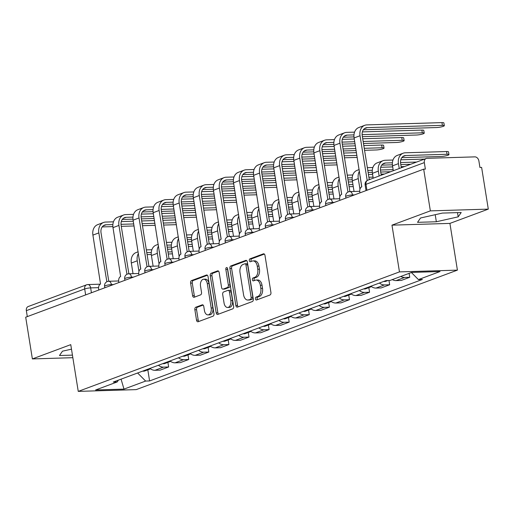 <?xml version="1.0" encoding="UTF-8"?>
<svg xmlns="http://www.w3.org/2000/svg" width="514" height="514" viewBox="0 0 514 514"><rect width="100%" height="100%" fill="white"/><g stroke="black" fill="none" stroke-linecap="round" stroke-linejoin="round"><path stroke-width="0.77" d="M255.445 298.878A1.478 0.912 -91.7 0 0 256.37 300.028A1.478 0.912 -91.7 0 0 256.557 299.99L269.991 294.997A2.114 1.304 -91.7 0 0 270.923 292.466L264.993 255.432A2.114 1.304 -91.7 0 0 263.663 253.794A2.114 1.304 -91.7 0 0 263.399 253.845L249.965 258.844A1.478 0.912 -91.7 0 0 249.316 260.611A1.478 0.912 -91.7 0 0 250.241 261.761A1.478 0.912 -91.7 0 0 250.427 261.722L252.168 261.08A6.753 4.176 -91.7 0 1 253.016 260.913A6.753 4.176 -91.7 0 1 257.27 266.156L257.758 269.246A6.753 4.176 -91.7 0 1 254.771 277.329L253.029 277.978A1.478 0.912 -91.7 0 0 252.38 279.744A1.478 0.912 -91.7 0 0 253.306 280.895A1.478 0.912 -91.7 0 0 253.492 280.856L255.233 280.214A6.753 4.176 -91.7 0 1 256.081 280.04A6.753 4.176 -91.7 0 1 260.335 285.289L260.823 288.38A6.753 4.176 -91.7 0 1 257.835 296.462L256.094 297.111A1.478 0.912 -91.7 0 0 255.445 298.878M256.081 280.04L257.771 279.995A6.753 4.176 -91.7 0 1 262.018 285.238L262.513 288.328A6.753 4.176 -91.7 0 1 259.525 296.411L257.784 297.06A1.478 0.912 -91.7 0 0 257.128 298.827A1.478 0.912 -91.7 0 0 257.469 299.656M264.344 254.077L251.654 258.793A1.478 0.912 -91.7 0 0 251.005 260.566A1.478 0.912 -91.7 0 0 251.34 261.388M253.016 260.913L254.706 260.861A6.753 4.176 -91.7 0 1 258.953 266.104L259.448 269.195A6.753 4.176 -91.7 0 1 256.46 277.277L254.719 277.926A1.478 0.912 -91.7 0 0 254.064 279.693A1.478 0.912 -91.7 0 0 254.404 280.522M195.795 307.224A2.114 1.304 -91.7 0 0 194.864 309.756L196.528 320.145A2.114 1.304 -91.7 0 0 197.858 321.783A2.114 1.304 -91.7 0 0 198.121 321.732L213.04 316.181A2.114 1.304 -91.7 0 0 213.972 313.656L208.041 276.622A2.114 1.304 -91.7 0 0 206.712 274.984A2.114 1.304 -91.7 0 0 206.448 275.035L191.529 280.58A2.114 1.304 -91.7 0 0 190.598 283.111L192.602 295.659A2.114 1.304 -91.7 0 0 193.932 297.298A2.114 1.304 -91.7 0 0 194.196 297.246L200.582 294.875A2.114 1.304 -91.7 0 0 201.52 292.344L200.518 286.125A5.648 3.495 -91.7 0 1 203.73 279.218A5.648 3.495 -91.7 0 1 207.283 283.606L211.19 307.982A5.648 3.495 -91.7 0 1 207.977 314.889A5.648 3.495 -91.7 0 1 204.424 310.501L203.775 306.44A2.114 1.304 -91.7 0 0 202.445 304.796A2.114 1.304 -91.7 0 0 202.182 304.853L195.795 307.224L197.485 307.173A2.114 1.304 -91.7 0 0 196.554 309.704L198.218 320.093A2.114 1.304 -91.7 0 0 198.867 321.456M391.976 225.151L449.917 223.397L488.3 209.121L430.353 210.875L391.976 225.151L399.462 271.893L78.25 391.385L70.759 344.643L32.382 358.92L25.7 317.209L423.677 169.164L425.367 169.112L424.326 162.617L365.981 184.32A4.298 0.694 170.9 0 0 365.113 184.899L366.026 190.61M430.353 210.875L423.677 169.164M235.842 305.515A2.114 1.304 -91.7 0 0 237.172 307.16A2.114 1.304 -91.7 0 0 237.436 307.102L252.355 301.557A2.114 1.304 -91.7 0 0 253.286 299.026L247.356 261.992A2.114 1.304 -91.7 0 0 246.026 260.354A2.114 1.304 -91.7 0 0 245.763 260.405L230.844 265.956A2.114 1.304 -91.7 0 0 229.912 268.488L235.842 305.515L237.532 305.464A2.114 1.304 -91.7 0 0 238.181 306.826M232.694 308.869L217.775 314.42A2.114 1.304 -91.7 0 1 217.512 314.472A2.114 1.304 -91.7 0 1 216.182 312.833L210.252 275.8A2.114 1.304 -91.7 0 1 211.19 273.268L217.57 270.897A2.114 1.304 -91.7 0 1 217.84 270.839A2.114 1.304 -91.7 0 1 219.163 272.484L221.573 287.499A2.114 1.304 -91.7 0 0 222.903 289.138A2.114 1.304 -91.7 0 0 223.166 289.086L227.4 287.512A2.114 1.304 -91.7 0 0 228.332 284.987L225.832 269.349A1.478 0.912 -91.7 0 1 226.668 267.543A1.478 0.912 -91.7 0 1 227.599 268.693L233.632 306.338A2.114 1.304 -91.7 0 1 232.694 308.869M488.3 209.121L481.618 167.41L479.928 167.461L478.887 160.959A4.298 3.309 69.6 0 0 474.84 156.873L427.031 158.325A4.298 3.309 69.6 0 0 426.202 158.485A4.298 3.309 69.6 0 0 424.326 162.617M449.917 223.397L457.409 270.133L136.191 389.625L78.25 391.385M32.382 358.92L72.853 357.693M27.3 316.611L26.349 310.662A4.298 3.309 -110.4 0 1 28.225 306.524L86.57 284.82A4.298 3.309 69.6 0 0 84.694 288.958L26.349 310.662M392.304 279.61A9.894 7.607 69.6 0 0 396.095 280.605L404.595 277.444A9.894 7.607 -110.4 0 1 400.804 276.442M404.595 277.444L409.748 277.284L409.118 273.352M396.095 280.605L401.248 280.445L409.748 277.284M388.969 280.483L389.657 284.762L384.504 284.917A9.894 7.607 -110.4 0 1 379.422 283.041M370.922 286.202A9.894 7.607 69.6 0 0 376.004 288.078L381.157 287.924L389.657 284.762M368.827 287.634L369.566 292.235L364.413 292.389A9.894 7.607 -110.4 0 1 359.331 290.519M350.831 293.68A9.894 7.607 69.6 0 0 355.913 295.55L361.066 295.396L369.566 292.235M348.736 295.113L349.475 299.707L344.322 299.861A9.894 7.607 -110.4 0 1 339.24 297.991M330.74 301.153A9.894 7.607 69.6 0 0 335.822 303.029L340.975 302.868L349.475 299.707M328.645 302.585L329.384 307.179L324.231 307.34A9.894 7.607 -110.4 0 1 319.149 305.464M310.649 308.625A9.894 7.607 69.6 0 0 315.731 310.501L320.877 310.34L329.384 307.179M308.554 310.058L309.287 314.658L304.134 314.812A9.894 7.607 -110.4 0 1 299.058 312.936M290.558 316.097A9.894 7.607 69.6 0 0 295.634 317.973L300.786 317.819L309.287 314.658M288.463 317.536L289.196 322.13L284.043 322.284A9.894 7.607 -110.4 0 1 278.967 320.415M270.46 323.576A9.894 7.607 69.6 0 0 275.543 325.446L280.695 325.291L289.196 322.13M268.366 325.009L269.105 329.602L263.952 329.757A9.894 7.607 -110.4 0 1 258.87 327.887M250.369 331.048A9.894 7.607 69.6 0 0 255.452 332.924L260.604 332.764L269.105 329.602M248.275 332.481L249.014 337.075L243.861 337.235A9.894 7.607 -110.4 0 1 238.779 335.359M230.278 338.52A9.894 7.607 69.6 0 0 235.361 340.396L240.513 340.242L249.014 337.075M228.184 339.953L228.923 344.553L223.77 344.708A9.894 7.607 -110.4 0 1 218.688 342.832M210.187 345.999A9.894 7.607 69.6 0 0 215.27 347.869L220.422 347.715L228.923 344.553M208.093 347.432L208.832 352.026L203.679 352.18A9.894 7.607 -110.4 0 1 198.597 350.31M190.096 353.471A9.894 7.607 69.6 0 0 195.179 355.341L200.332 355.187L208.832 352.026M188.002 354.904L188.734 359.498L183.588 359.652A9.894 7.607 -110.4 0 1 178.506 357.783M170.006 360.944A9.894 7.607 69.6 0 0 175.088 362.82L180.234 362.659L188.734 359.498M167.911 362.376L168.643 366.97L163.491 367.131A9.894 7.607 -110.4 0 1 158.415 365.255M149.915 368.416A9.894 7.607 69.6 0 0 154.99 370.292L160.143 370.138L168.643 366.97M137.623 372.991L145.623 381.067L123.99 389.111L95.604 389.978L117.243 381.928L113.273 382.05L386.059 280.573L390.03 280.451L411.669 272.407L440.048 271.54L418.409 279.59L411.393 272.504M145.623 381.067L149.593 380.945L422.379 279.468L418.409 279.59M399.462 271.893L457.409 270.133M436.347 221.759L458.186 216.85L461.206 212.513L442.381 213.085L420.542 217.994L417.522 222.331L436.347 221.759L435.217 214.698M71.485 349.16L62.49 351.184L59.476 355.521L72.442 355.129M147.82 369.849L149.593 380.945M117.243 381.928L118.361 380.154M121.073 379.146L123.99 389.111M457.511 212.629L458.186 216.85M246.707 260.637L232.534 265.905A2.114 1.304 -91.7 0 0 231.602 268.436L237.532 305.464M250.504 299.193A1.478 0.912 -91.7 0 0 251.16 297.426L245.949 264.916A1.478 0.912 -91.7 0 0 245.017 263.772A1.478 0.912 -91.7 0 0 244.837 263.804L243 264.485A6.753 4.176 -91.7 0 0 240.012 272.574L243.572 294.798A6.753 4.176 -91.7 0 0 247.819 300.041A6.753 4.176 -91.7 0 0 248.667 299.874L252.194 299.142A1.478 0.912 -91.7 0 0 252.843 297.375L251.16 297.426M246.521 263.753A1.478 0.912 -91.7 0 1 246.707 263.721A1.478 0.912 -91.7 0 1 247.639 264.864L252.843 297.375M247.819 300.041L249.508 299.99A6.753 4.176 -91.7 0 0 250.357 299.823L248.667 299.874M252.194 299.142L250.357 299.823M218.514 271.122L212.88 273.217A2.114 1.304 -91.7 0 0 211.941 275.748L217.872 312.782A2.114 1.304 -91.7 0 0 218.521 314.138M224.322 289.054A2.114 1.304 -91.7 0 0 224.586 289.086A2.114 1.304 -91.7 0 0 224.856 289.035L229.09 287.461A2.114 1.304 -91.7 0 0 230.021 284.936L227.522 269.297L225.832 269.349M227.541 268.43A1.478 0.912 -91.7 0 0 227.522 269.297M224.065 303.087A5.648 3.495 -91.7 0 0 227.618 307.475A5.648 3.495 -91.7 0 0 230.831 300.568L229.456 291.978A2.114 1.304 -91.7 0 0 228.126 290.339A2.114 1.304 -91.7 0 0 227.863 290.391L223.629 291.971A2.114 1.304 -91.7 0 0 222.691 294.496L224.065 303.087M227.618 307.475L229.308 307.423A5.648 3.495 -91.7 0 0 232.521 300.517L230.831 300.568M228.126 290.339L229.816 290.288A2.114 1.304 -91.7 0 1 231.146 291.926L232.521 300.517M203.126 305.078L197.485 307.173M207.977 314.889L209.667 314.838A5.648 3.495 -91.7 0 0 212.88 307.931L211.19 307.982M203.73 279.218L205.42 279.166A5.648 3.495 -91.7 0 1 208.973 283.555L212.88 307.931M207.393 275.26L193.219 280.528A2.114 1.304 -91.7 0 0 192.281 283.06L194.292 295.608A2.114 1.304 -91.7 0 0 194.941 296.97M399.23 168.515L398.446 163.638A10.858 8.352 -110.4 0 1 403.194 153.204A10.858 8.352 -110.4 0 1 405.283 152.799L446.589 151.54A4.947 0.797 -9.1 0 1 448.51 151.861L448.947 154.585A4.947 0.797 170.9 0 0 447.026 154.264L405.719 155.524A8.063 6.207 69.6 0 0 404.171 155.819A8.063 6.207 69.6 0 0 400.644 163.574L401.312 167.744M401.807 157.663L441.102 156.468A4.947 0.797 170.9 0 0 446.287 155.742A4.947 0.797 170.9 0 0 448.947 154.585M393.306 170.719L392.523 165.842A10.858 8.352 -110.4 0 1 397.271 155.408L403.194 153.204M367.195 180.498L360.031 135.741A10.858 8.352 -110.4 0 1 364.773 125.3A10.858 8.352 -110.4 0 1 366.867 124.896L441.956 122.615A4.947 0.797 -9.1 0 1 443.878 122.936L444.314 125.66A4.947 0.797 170.9 0 0 442.393 125.345L367.298 127.62A8.063 6.207 69.6 0 0 365.75 127.922A8.063 6.207 69.6 0 0 362.222 135.677L369.27 179.662M363.392 129.766L436.47 127.549A4.947 0.797 170.9 0 0 441.654 126.817A4.947 0.797 170.9 0 0 444.314 125.66M359.967 192.866L359.832 192.005A4.298 2.66 -91.7 0 1 361.734 186.852L354.107 137.945A10.858 8.352 -110.4 0 1 358.849 127.504L364.773 125.3M383.817 281.409A5.378 4.138 69.6 0 0 385.828 281.312L387.974 280.515M379.139 175.994L378.355 171.117A10.858 8.352 -110.4 0 1 383.103 160.676A10.858 8.352 -110.4 0 1 385.192 160.272L392.979 160.034M373.215 178.197L372.432 173.321A10.858 8.352 -110.4 0 1 377.18 162.88L383.103 160.676M392.394 162.79L385.629 162.996A8.063 6.207 69.6 0 0 384.074 163.298A8.063 6.207 69.6 0 0 380.553 171.046L381.221 175.216M410.68 164.262L400.804 164.557M392.4 164.814L381.716 165.135M416.603 162.058L400.534 162.54M400.811 159.796L424.615 159.077M368.358 287.159A5.378 4.138 69.6 0 0 370.369 287.063A5.378 4.138 69.6 0 0 371.32 286.51M363.726 288.881A5.378 4.138 69.6 0 0 365.737 288.791L370.369 287.063M359.967 189.203L358.264 178.589A10.858 8.352 -110.4 0 1 359.44 171.239M354.05 191.459L352.341 180.793A10.858 8.352 -110.4 0 1 357.082 170.352L359.17 169.575M370.549 286.343A5.378 4.138 69.6 0 0 371.236 286.446M360.34 176.861A8.063 6.207 69.6 0 0 360.462 178.519L361.792 186.833M390.582 171.734L380.713 172.029M372.309 172.286L368.108 172.415M393.133 169.633L380.444 170.018M372.303 170.262L367.786 170.404M367.349 167.673L372.888 167.506M380.72 167.268L392.696 166.909M401.138 166.652L404.524 166.549M362.396 131.899L421.865 130.093A4.947 0.797 -9.1 0 1 423.787 130.408L424.223 133.139A4.947 0.797 170.9 0 0 422.302 132.818L362.113 134.642M362.383 136.66L416.379 135.021A4.947 0.797 170.9 0 0 421.564 134.289A4.947 0.797 170.9 0 0 424.223 133.139M348.363 191.883A4.298 2.66 -91.7 0 0 347.952 191.979L339.934 143.213A10.858 8.352 -110.4 0 1 344.682 132.779A10.858 8.352 -110.4 0 1 346.77 132.368L354.557 132.137M353.979 134.893L347.207 135.098A8.063 6.207 69.6 0 0 345.659 135.394A8.063 6.207 69.6 0 0 342.131 143.149L349.893 191.581M339.876 200.338L339.735 199.477A4.298 2.66 -91.7 0 1 341.643 194.324L334.01 145.417A10.858 8.352 -110.4 0 1 338.758 134.983L344.682 132.779M353.979 136.917L343.294 137.238M362.717 138.754L401.775 137.566A4.947 0.797 -9.1 0 1 403.696 137.887L404.132 140.611A4.947 0.797 170.9 0 0 402.211 140.29L363.154 141.478M363.475 143.49L396.281 142.494A4.947 0.797 170.9 0 0 401.473 141.761A4.947 0.797 170.9 0 0 404.132 140.611M328.273 199.355A4.298 2.66 -91.7 0 0 327.861 199.451L319.843 150.692A10.858 8.352 -110.4 0 1 324.591 140.251A10.858 8.352 -110.4 0 1 326.679 139.847L334.466 139.609M333.888 142.365L327.116 142.571A8.063 6.207 69.6 0 0 325.568 142.873A8.063 6.207 69.6 0 0 322.04 150.621L329.802 199.053M319.785 207.81L319.644 206.949A4.298 2.66 -91.7 0 1 321.552 201.803L313.919 152.896A10.858 8.352 -110.4 0 1 318.667 142.455L324.591 140.251M342.298 139.371L354.274 139.005M355.033 143.747L342.292 144.132M333.888 144.389L323.203 144.71M354.711 141.729L342.022 142.115M348.267 294.631A5.378 4.138 69.6 0 0 350.278 294.535A5.378 4.138 69.6 0 0 351.229 293.982M343.635 296.36A5.378 4.138 69.6 0 0 345.646 296.263L350.278 294.535M339.876 196.682L338.173 186.062A10.858 8.352 -110.4 0 1 339.343 178.711M333.959 198.931L332.25 188.265A10.858 8.352 -110.4 0 1 336.991 177.825L339.079 177.054M350.458 293.815A5.378 4.138 69.6 0 0 351.146 293.918M340.249 184.333A8.063 6.207 69.6 0 0 340.371 185.997L341.701 194.305M370.491 179.206L369.206 179.245M352.219 179.759L348.017 179.887M373.042 177.105L368.879 177.234M352.212 177.735L347.695 177.876M347.258 175.152L352.797 174.985M368.448 174.509L372.605 174.381M381.047 174.124L384.433 174.021M328.176 302.103A5.378 4.138 69.6 0 0 330.187 302.014A5.378 4.138 69.6 0 0 331.138 301.455M323.537 303.832A5.378 4.138 69.6 0 0 325.548 303.735L330.187 302.014M319.779 204.154L318.082 193.534A10.858 8.352 -110.4 0 1 319.252 186.184M313.868 206.403L312.159 195.738A10.858 8.352 -110.4 0 1 316.9 185.303L318.988 184.526M330.367 301.294A5.378 4.138 69.6 0 0 331.055 301.397M320.151 191.812A8.063 6.207 69.6 0 0 320.28 193.47L321.61 201.777M353.272 186.595L349.115 186.717M332.121 187.237L327.926 187.366M352.945 184.577L348.788 184.706M332.121 185.213L327.604 185.348M327.167 182.624L332.706 182.457M348.351 181.982L352.508 181.853M308.085 309.582A5.378 4.138 69.6 0 0 310.096 309.486A5.378 4.138 69.6 0 0 311.047 308.933M303.446 311.304A5.378 4.138 69.6 0 0 305.457 311.208L310.096 309.486M299.688 211.627L297.991 201.013A10.858 8.352 -110.4 0 1 299.161 193.656M293.77 213.875L292.068 203.216A10.858 8.352 -110.4 0 1 296.809 192.776L298.897 191.998M310.276 308.766A5.378 4.138 69.6 0 0 310.957 308.869M300.06 199.284A8.063 6.207 69.6 0 0 300.182 200.942L301.519 209.256M333.175 194.067L329.018 194.196M312.03 194.71L307.835 194.838M332.854 192.056L328.697 192.178M312.03 192.686L307.513 192.821M307.076 190.096L312.608 189.929M328.26 189.454L332.417 189.325M363.809 145.584L381.677 145.038A4.947 0.797 -9.1 0 1 383.605 145.359L384.042 148.083A4.947 0.797 170.9 0 0 382.114 147.762L364.246 148.308M364.574 150.319L376.19 149.966A4.947 0.797 170.9 0 0 381.375 149.233A4.947 0.797 170.9 0 0 384.042 148.083M308.175 206.827A4.298 2.66 -91.7 0 0 307.77 206.93L299.752 158.164A10.858 8.352 -110.4 0 1 304.5 147.724A10.858 8.352 -110.4 0 1 306.588 147.319L314.375 147.081M313.791 149.837L307.025 150.043A8.063 6.207 69.6 0 0 305.47 150.345A8.063 6.207 69.6 0 0 301.949 158.094L309.704 206.532M299.694 215.289L299.553 214.428A4.298 2.66 -91.7 0 1 301.461 209.275L293.828 160.368A10.858 8.352 -110.4 0 1 298.576 149.927L304.5 147.724M322.207 146.843L334.184 146.484M342.626 146.227L355.367 145.841M356.125 150.576L343.384 150.962M334.942 151.219L322.201 151.604M313.797 151.861L303.112 152.189M355.804 148.565L343.063 148.951M334.62 149.208L321.931 149.593M344.476 157.798L356.099 157.445A4.947 0.797 170.9 0 0 357.217 157.374M288.084 214.306A4.298 2.66 -91.7 0 0 287.679 214.402L279.661 165.636A10.858 8.352 -110.4 0 1 284.403 155.196A10.858 8.352 -110.4 0 1 286.497 154.791L294.284 154.553M293.7 157.31L286.934 157.515A8.063 6.207 69.6 0 0 285.379 157.817A8.063 6.207 69.6 0 0 281.858 165.572L289.613 214.004M279.597 222.761L279.462 221.9A4.298 2.66 -91.7 0 1 281.364 216.747L273.737 167.84A10.858 8.352 -110.4 0 1 278.479 157.4L284.403 155.196M302.116 154.316L314.093 153.956M322.535 153.699L335.276 153.313M343.718 153.056L356.465 152.671M336.034 158.049L323.293 158.44M314.851 158.697L302.11 159.083M293.706 159.334L283.021 159.661M356.902 155.395L344.155 155.781M335.713 156.038L322.972 156.423M314.529 156.68L301.84 157.066M324.385 165.27L336.008 164.917A4.947 0.797 170.9 0 0 337.126 164.846M267.993 221.778A4.298 2.66 -91.7 0 0 267.582 221.875L259.57 173.109A10.858 8.352 -110.4 0 1 264.312 162.675A10.858 8.352 -110.4 0 1 266.406 162.27L274.193 162.032M273.609 164.788L266.843 164.994A8.063 6.207 69.6 0 0 265.288 165.29A8.063 6.207 69.6 0 0 261.767 173.045L269.522 221.476M259.506 230.233L259.371 229.372A4.298 2.66 -91.7 0 1 261.273 224.226L253.646 175.313A10.858 8.352 -110.4 0 1 258.388 164.878L264.312 162.675M282.025 161.794L294.002 161.428M302.444 161.171L315.185 160.786M323.627 160.529L336.368 160.143M315.943 165.527L303.202 165.913M294.76 166.17L282.013 166.555M273.615 166.812L262.93 167.134M336.805 162.867L324.064 163.253M315.622 163.51L302.881 163.895M294.438 164.152L281.749 164.538M287.994 317.054A5.378 4.138 69.6 0 0 290.005 316.958A5.378 4.138 69.6 0 0 290.956 316.406M283.355 318.776A5.378 4.138 69.6 0 0 285.366 318.686L290.005 316.958M279.597 219.099L277.894 208.485A10.858 8.352 -110.4 0 1 279.07 201.135M273.679 221.354L271.97 210.689A10.858 8.352 -110.4 0 1 276.718 200.248L278.806 199.471M290.179 316.238A5.378 4.138 69.6 0 0 290.866 316.341M279.969 206.756A8.063 6.207 69.6 0 0 280.091 208.414L281.421 216.728M313.084 201.539L308.927 201.668M291.939 202.182L287.744 202.31M312.763 199.528L308.606 199.65M291.939 200.158L287.422 200.299M286.985 197.569L292.517 197.402M308.169 196.926L312.326 196.804M304.294 172.743L315.917 172.389A4.947 0.797 170.9 0 0 317.035 172.318M247.902 229.25A4.298 2.66 -91.7 0 0 247.491 229.347L239.479 180.587A10.858 8.352 -110.4 0 1 244.221 170.147A10.858 8.352 -110.4 0 1 246.315 169.742L254.096 169.504M253.518 172.261L246.752 172.466A8.063 6.207 69.6 0 0 245.197 172.768A8.063 6.207 69.6 0 0 241.676 180.517L249.431 228.955M239.415 237.706L239.28 236.845A4.298 2.66 -91.7 0 1 241.182 231.698L233.555 182.791A10.858 8.352 -110.4 0 1 238.297 172.351L244.221 170.147M261.934 169.267L273.904 168.9M282.353 168.65L295.094 168.258M303.536 168.001L316.277 167.615M295.852 173L283.111 173.385M274.669 173.642L261.922 174.028M253.518 174.285L242.839 174.606M316.714 170.34L303.973 170.732M295.531 170.982L282.784 171.374M274.341 171.631L261.658 172.01M267.903 324.527A5.378 4.138 69.6 0 0 269.914 324.43A5.378 4.138 69.6 0 0 270.865 323.878M263.264 326.255A5.378 4.138 69.6 0 0 265.275 326.159L269.914 324.43M259.506 226.578L257.803 215.957A10.858 8.352 -110.4 0 1 258.979 208.607M253.588 228.826L251.879 218.161A10.858 8.352 -110.4 0 1 256.627 207.72L258.709 206.949M270.088 323.711A5.378 4.138 69.6 0 0 270.775 323.814M259.878 214.235A8.063 6.207 69.6 0 0 260 215.893L261.33 224.2M292.993 209.018L288.836 209.14M271.848 209.654L267.653 209.783M292.672 207.001L288.515 207.129M271.848 207.63L267.325 207.772M266.894 205.047L272.426 204.88M288.078 204.405L292.235 204.276M284.203 180.215L295.826 179.861A4.947 0.797 170.9 0 0 296.938 179.797M227.811 236.723A4.298 2.66 -91.7 0 0 227.4 236.826L219.388 188.06A10.858 8.352 -110.4 0 1 224.13 177.619A10.858 8.352 -110.4 0 1 226.224 177.214L234.005 176.977M233.427 179.733L226.655 179.939A8.063 6.207 69.6 0 0 225.106 180.241A8.063 6.207 69.6 0 0 221.579 187.989L229.34 236.427M219.324 245.184L219.189 244.323A4.298 2.66 -91.7 0 1 221.091 239.171L213.458 190.264A10.858 8.352 -110.4 0 1 218.206 179.823L224.13 177.619M241.843 176.739L253.813 176.379M262.256 176.122L275.003 175.737M283.445 175.48L296.186 175.094M275.761 180.472L263.02 180.857M254.571 181.114L241.831 181.506M233.427 181.757L222.748 182.084M296.623 177.818L283.882 178.204M275.44 178.461L262.693 178.846M254.25 179.103L241.561 179.489M247.806 331.999A5.378 4.138 69.6 0 0 249.817 331.909A5.378 4.138 69.6 0 0 250.768 331.35M243.173 333.727A5.378 4.138 69.6 0 0 245.184 333.631L249.817 331.909M239.415 234.05L237.712 223.429A10.858 8.352 -110.4 0 1 238.888 216.079M233.497 236.299L231.788 225.633A10.858 8.352 -110.4 0 1 236.536 215.199L238.618 214.422M249.997 331.189A5.378 4.138 69.6 0 0 250.684 331.292M239.787 221.707A8.063 6.207 69.6 0 0 239.909 223.365L241.239 231.673M272.902 216.49L268.745 216.619M251.757 217.133L247.562 217.261M272.581 214.473L268.424 214.601M251.751 215.109L247.234 215.244M246.797 212.52L252.335 212.353M267.987 211.877L272.144 211.749M264.112 187.694L275.735 187.34A4.947 0.797 170.9 0 0 276.847 187.269M207.72 244.201A4.298 2.66 -91.7 0 0 207.309 244.298L199.291 195.532A10.858 8.352 -110.4 0 1 204.039 185.091A10.858 8.352 -110.4 0 1 206.127 184.687L213.914 184.455M213.336 187.205L206.564 187.411A8.063 6.207 69.6 0 0 205.015 187.713A8.063 6.207 69.6 0 0 201.488 195.468L209.249 243.899M199.233 252.657L199.091 251.796A4.298 2.66 -91.7 0 1 201 246.643L193.367 197.736A10.858 8.352 -110.4 0 1 198.115 187.295L204.039 185.091M221.752 184.218L233.722 183.851M242.165 183.594L254.912 183.209M263.354 182.952L276.095 182.566M255.67 187.944L242.923 188.336M234.48 188.593L221.74 188.979M213.336 189.229L202.651 189.557M276.532 185.291L263.791 185.676M255.349 185.933L242.602 186.319M234.159 186.576L221.47 186.961M227.715 339.478A5.378 4.138 69.6 0 0 229.726 339.381A5.378 4.138 69.6 0 0 230.677 338.829M223.082 341.2A5.378 4.138 69.6 0 0 225.093 341.103L229.726 339.381M219.324 241.522L217.621 230.908A10.858 8.352 -110.4 0 1 218.791 223.558M213.406 243.771L211.697 233.112A10.858 8.352 -110.4 0 1 216.439 222.671L218.527 221.894M229.906 338.662A5.378 4.138 69.6 0 0 230.593 338.765M219.696 229.18A8.063 6.207 69.6 0 0 219.819 230.837L221.148 239.151M252.811 223.963L248.654 224.091M231.666 224.605L227.464 224.734M252.49 221.952L248.333 222.074M231.66 222.581L227.143 222.716M226.706 219.992L232.244 219.825M247.896 219.349L252.053 219.227M244.022 195.166L255.638 194.812A4.947 0.797 170.9 0 0 256.756 194.742M187.629 251.674A4.298 2.66 -91.7 0 0 187.218 251.77L179.2 203.004A10.858 8.352 -110.4 0 1 183.948 192.57A10.858 8.352 -110.4 0 1 186.036 192.165L193.823 191.928M193.245 194.684L186.473 194.89A8.063 6.207 69.6 0 0 184.918 195.191A8.063 6.207 69.6 0 0 181.397 202.94L189.158 251.372M179.142 260.129L179.001 259.268A4.298 2.66 -91.7 0 1 180.909 254.122L173.276 205.208A10.858 8.352 -110.4 0 1 178.024 194.774L183.948 192.57M201.655 191.69L213.631 191.324M222.074 191.067L234.814 190.681M243.263 190.424L256.004 190.039M235.579 195.423L222.832 195.808M214.389 196.065L201.649 196.451M193.245 196.708L182.56 197.029M256.441 192.763L243.694 193.148M235.251 193.405L222.511 193.791M214.068 194.048L201.379 194.433M207.624 346.95A5.378 4.138 69.6 0 0 209.635 346.854A5.378 4.138 69.6 0 0 210.586 346.301M202.985 348.672A5.378 4.138 69.6 0 0 205.002 348.582L209.635 346.854M199.233 248.994L197.53 238.38A10.858 8.352 -110.4 0 1 198.7 231.03M193.315 251.25L191.606 240.584A10.858 8.352 -110.4 0 1 196.348 230.143L198.436 229.366M209.815 346.134A5.378 4.138 69.6 0 0 210.502 346.237M199.605 236.652A8.063 6.207 69.6 0 0 199.728 238.316L201.058 246.624M232.72 231.435L228.563 231.563M211.575 232.077L207.373 232.206M232.399 229.424L228.235 229.552M211.569 230.054L207.052 230.195M206.615 227.471L212.153 227.297M227.805 226.822L231.962 226.7M223.931 202.638L235.547 202.285A4.947 0.797 170.9 0 0 236.665 202.214M167.532 259.146A4.298 2.66 -91.7 0 0 167.127 259.242L159.109 210.483A10.858 8.352 -110.4 0 1 163.857 200.042A10.858 8.352 -110.4 0 1 165.945 199.638L173.732 199.4M173.147 202.156L166.382 202.362A8.063 6.207 69.6 0 0 164.827 202.664A8.063 6.207 69.6 0 0 161.306 210.412L169.061 258.85M159.051 267.601L158.91 266.74A4.298 2.66 -91.7 0 1 160.811 261.594L153.185 212.687A10.858 8.352 -110.4 0 1 157.933 202.246L163.857 200.042M181.564 199.162L193.54 198.796M201.983 198.545L214.723 198.153M223.166 197.903L235.913 197.511M215.482 202.895L202.741 203.281M194.298 203.538L181.558 203.923M173.154 204.18L162.469 204.501M236.35 200.235L223.603 200.627M215.16 200.878L202.42 201.27M193.977 201.527L181.288 201.912M187.533 354.422A5.378 4.138 69.6 0 0 189.544 354.332A5.378 4.138 69.6 0 0 190.495 353.773M182.894 356.151A5.378 4.138 69.6 0 0 184.905 356.054L189.544 354.332M179.135 256.473L177.439 245.853A10.858 8.352 -110.4 0 1 178.609 238.502M173.218 258.722L171.515 248.056A10.858 8.352 -110.4 0 1 176.257 237.622L178.345 236.845M189.724 353.606A5.378 4.138 69.6 0 0 190.411 353.709M179.508 244.131A8.063 6.207 69.6 0 0 179.637 245.788L180.967 254.096M212.629 238.914L208.472 239.036M191.478 239.556L187.282 239.678M212.301 236.896L208.144 237.025M191.478 237.532L186.961 237.667M186.524 234.943L192.056 234.776M207.707 234.3L211.864 234.172M203.833 210.11L215.456 209.757A4.947 0.797 170.9 0 0 216.574 209.693M147.441 266.618A4.298 2.66 -91.7 0 0 147.036 266.721L139.018 217.955A10.858 8.352 -110.4 0 1 143.759 207.515A10.858 8.352 -110.4 0 1 145.854 207.11L153.641 206.872M153.056 209.628L146.291 209.834A8.063 6.207 69.6 0 0 144.736 210.136A8.063 6.207 69.6 0 0 141.215 217.885L148.97 266.323M138.953 275.08L138.819 274.219A4.298 2.66 -91.7 0 1 140.72 269.066L133.094 220.159A10.858 8.352 -110.4 0 1 137.836 209.718L143.759 207.515M161.473 206.634L173.449 206.275M181.892 206.018L194.633 205.632M203.075 205.375L215.822 204.99M195.391 210.367L182.65 210.753M174.207 211.01L161.467 211.402M153.063 211.652L142.378 211.98M216.259 207.714L203.512 208.099M195.069 208.356L182.329 208.742M173.886 208.999L161.197 209.384M167.442 361.895A5.378 4.138 69.6 0 0 169.453 361.805A5.378 4.138 69.6 0 0 170.404 361.252M162.803 363.623A5.378 4.138 69.6 0 0 164.814 363.526L169.453 361.805M159.044 263.945L157.348 253.325A10.858 8.352 -110.4 0 1 158.518 245.975M153.127 266.194L151.418 255.529A10.858 8.352 -110.4 0 1 156.166 245.094L158.254 244.317M169.633 361.085A5.378 4.138 69.6 0 0 170.314 361.188M159.417 251.603A8.063 6.207 69.6 0 0 159.539 253.261L160.876 261.568M192.532 246.386L188.375 246.514M171.387 247.028L167.191 247.157M192.21 244.368L188.053 244.497M171.387 245.005L166.87 245.139M166.433 242.415L171.965 242.248M187.616 241.773L191.773 241.644M183.742 217.589L195.365 217.236A4.947 0.797 170.9 0 0 196.483 217.165M127.35 274.097A4.298 2.66 -91.7 0 0 126.939 274.193L118.927 225.428A10.858 8.352 -110.4 0 1 123.668 214.987A10.858 8.352 -110.4 0 1 125.763 214.582L133.55 214.351M132.965 217.107L126.2 217.306A8.063 6.207 69.6 0 0 124.645 217.608A8.063 6.207 69.6 0 0 121.124 225.363L128.879 273.795M118.862 282.552L118.728 281.691A4.298 2.66 -91.7 0 1 120.629 276.538L113.003 227.631A10.858 8.352 -110.4 0 1 117.745 217.191L123.668 214.987M141.382 214.113L153.358 213.747M161.801 213.49L174.542 213.104M182.984 212.847L195.725 212.462M175.3 217.846L162.559 218.232M154.116 218.489L141.369 218.874M132.972 219.131L122.287 219.452M196.162 215.186L183.421 215.572M174.978 215.829L162.238 216.214M153.789 216.471L141.106 216.857M147.351 369.373A5.378 4.138 69.6 0 0 149.362 369.277A5.378 4.138 69.6 0 0 150.313 368.724M142.712 371.095A5.378 4.138 69.6 0 0 144.723 370.999L149.362 369.277M138.953 271.418L137.251 260.804A10.858 8.352 -110.4 0 1 138.427 253.453M133.036 273.666L131.327 263.007A10.858 8.352 -110.4 0 1 136.075 252.567L138.163 251.789M149.535 368.557A5.378 4.138 69.6 0 0 150.223 368.66M139.326 259.075A8.063 6.207 69.6 0 0 139.448 260.733L140.778 269.047M172.441 253.858L168.284 253.987M151.296 254.501L147.1 254.629M172.119 251.847L167.962 251.969M151.296 252.477L146.779 252.612M146.342 249.888L151.874 249.72M167.525 249.245L171.682 249.123M163.651 225.061L175.274 224.708A4.947 0.797 170.9 0 0 176.392 224.637M107.259 281.569A4.298 2.66 -91.7 0 0 106.848 281.666L98.836 232.9A10.858 8.352 -110.4 0 1 103.577 222.466A10.858 8.352 -110.4 0 1 105.672 222.061L113.453 221.823M112.874 224.579L106.109 224.785A8.063 6.207 69.6 0 0 104.554 225.087A8.063 6.207 69.6 0 0 101.033 232.836L108.788 281.267M98.772 290.024L98.637 289.164A4.298 2.66 -91.7 0 1 100.538 284.017L92.912 235.104A10.858 8.352 -110.4 0 1 97.654 224.669L103.577 222.466M121.291 221.585L133.261 221.219M141.71 220.962L154.451 220.577M162.893 220.32L175.634 219.934M155.209 225.318L142.468 225.704M134.025 225.961L121.278 226.346M112.874 226.603L102.196 226.925M176.071 222.658L163.33 223.044M154.887 223.301L142.14 223.686M133.698 223.943L121.015 224.329M98.559 287.654L90.644 287.898A4.298 0.694 170.9 0 0 84.694 288.958L85.645 294.907M91.428 292.762L90.644 287.898A4.298 2.66 88.3 0 0 87.939 284.557A4.298 4.298 0 0 0 86.57 284.82A4.298 3.309 69.6 0 1 87.399 284.66A4.298 2.66 88.3 0 1 87.939 284.557L100.198 284.184M175.088 362.82L183.588 359.652M195.179 355.341L203.679 352.18M215.27 347.869L223.77 344.708M235.361 340.396L243.861 337.235M255.452 332.924L263.952 329.757M275.543 325.446L284.043 322.284M295.634 317.973L304.134 314.812M315.731 310.501L324.231 307.34M335.822 303.029L344.322 299.861M355.913 295.55L364.413 292.389M376.004 288.078L384.504 284.917M154.99 370.292L163.491 367.131M113.491 284.55L111.409 284.615A4.298 0.694 170.9 0 0 106.899 285.251A4.298 0.694 170.9 0 0 104.586 286.253L104.83 287.769M111.519 285.283L111.409 284.615A4.298 2.66 88.3 0 0 108.705 281.274A4.298 4.298 0 0 0 104.586 286.253M133.582 277.078L131.5 277.142A4.298 0.694 170.9 0 0 126.99 277.778A4.298 0.694 170.9 0 0 124.677 278.781L124.921 280.297M131.61 277.811L131.5 277.142A4.298 2.66 88.3 0 0 128.796 273.801A4.298 4.298 0 0 0 124.677 278.781M153.68 269.599L151.591 269.664A4.298 0.694 170.9 0 0 147.088 270.3A4.298 0.694 170.9 0 0 144.768 271.302L145.012 272.825M151.701 270.338L151.591 269.664A4.298 2.66 88.3 0 0 148.887 266.323A4.298 4.298 0 0 0 144.768 271.302M173.771 262.127L171.689 262.191A4.298 0.694 170.9 0 0 167.178 262.827A4.298 0.694 170.9 0 0 164.865 263.83L165.11 265.352M171.792 262.866L171.689 262.191A4.298 2.66 88.3 0 0 168.977 258.85A4.298 4.298 0 0 0 164.865 263.83M193.862 254.655L191.78 254.719A4.298 0.694 170.9 0 0 187.269 255.355A4.298 0.694 170.9 0 0 184.956 256.357L185.201 257.874M191.883 255.387L191.78 254.719A4.298 2.66 88.3 0 0 189.075 251.378A4.298 4.298 0 0 0 184.956 256.357M213.952 247.183L211.871 247.24A4.298 0.694 170.9 0 0 207.36 247.883A4.298 0.694 170.9 0 0 205.047 248.885L205.292 250.402M211.98 247.915L211.871 247.24A4.298 2.66 88.3 0 0 209.166 243.899A4.298 4.298 0 0 0 205.047 248.885M234.043 239.704L231.962 239.768A4.298 0.694 170.9 0 0 227.451 240.404A4.298 0.694 170.9 0 0 225.138 241.407L225.383 242.929M232.071 240.443L231.962 239.768A4.298 2.66 88.3 0 0 229.257 236.427A4.298 4.298 0 0 0 225.138 241.407M254.134 232.232L252.053 232.296A4.298 0.694 170.9 0 0 247.542 232.932A4.298 0.694 170.9 0 0 245.229 233.934L245.474 235.457M252.162 232.964L252.053 232.296A4.298 2.66 88.3 0 0 249.348 228.955A4.298 4.298 0 0 0 245.229 233.934M274.225 224.759L272.144 224.824A4.298 0.694 170.9 0 0 267.633 225.46A4.298 0.694 170.9 0 0 265.32 226.462L265.565 227.978M272.253 225.492L272.144 224.824A4.298 2.66 88.3 0 0 269.439 221.483A4.298 4.298 0 0 0 265.32 226.462M294.323 217.287L292.235 217.345A4.298 0.694 170.9 0 0 287.731 217.987A4.298 0.694 170.9 0 0 285.418 218.983L285.656 220.506M292.344 218.02L292.235 217.345A4.298 2.66 88.3 0 0 289.53 214.004A4.298 4.298 0 0 0 285.418 218.983M314.414 209.808L312.332 209.873A4.298 0.694 170.9 0 0 307.822 210.509A4.298 0.694 170.9 0 0 305.509 211.511L305.753 213.034M312.435 210.547L312.332 209.873A4.298 2.66 88.3 0 0 309.621 206.532A4.298 4.298 0 0 0 305.509 211.511M334.505 202.336L332.423 202.4A4.298 0.694 170.9 0 0 327.913 203.036A4.298 0.694 170.9 0 0 325.6 204.039L325.844 205.561M332.532 203.069L332.423 202.4A4.298 2.66 88.3 0 0 329.718 199.059A4.298 4.298 0 0 0 325.6 204.039M354.596 194.864L352.514 194.928A4.298 0.694 170.9 0 0 348.004 195.564A4.298 0.694 170.9 0 0 345.691 196.566L345.935 198.083M352.623 195.596L352.514 194.928A4.298 2.66 88.3 0 0 349.809 191.587A4.298 4.298 0 0 0 345.691 196.566M349.263 191.69A4.298 2.66 88.3 0 1 349.809 191.587L359.755 191.285M329.172 199.169A4.298 2.66 88.3 0 1 329.718 199.059L339.664 198.757M309.081 206.641A4.298 2.66 88.3 0 1 309.621 206.532L319.567 206.23M288.99 214.113A4.298 2.66 88.3 0 1 289.53 214.004L299.476 213.702M268.899 221.585A4.298 2.66 88.3 0 1 269.439 221.483L279.385 221.181M248.808 229.064A4.298 2.66 88.3 0 1 249.348 228.955L259.294 228.653M228.717 236.536A4.298 2.66 88.3 0 1 229.257 236.427L239.203 236.125M208.62 244.009A4.298 2.66 88.3 0 1 209.166 243.899L219.112 243.597M188.529 251.481A4.298 2.66 88.3 0 1 189.075 251.378L199.014 251.076M168.438 258.96A4.298 2.66 88.3 0 1 168.977 258.85L178.923 258.548M148.347 266.432A4.298 2.66 88.3 0 1 148.887 266.323L158.832 266.021M128.256 273.904A4.298 2.66 88.3 0 1 128.796 273.801L138.741 273.499M108.165 281.376A4.298 2.66 88.3 0 1 108.705 281.274L118.65 280.972M366.932 190.276L365.981 184.32A4.298 3.309 69.6 0 1 367.857 180.189A4.298 4.298 0 0 0 365.113 184.899M259.525 296.411L257.835 296.462M262.513 288.328L260.823 288.38M262.018 285.238L260.335 285.289M254.719 277.926L253.029 277.978M256.46 277.277L254.771 277.329M259.448 269.195L257.758 269.246M258.953 266.104L257.27 266.156M251.654 258.793L249.965 258.844M263.933 253.832L263.399 253.845M257.784 297.06L256.094 297.111M231.602 268.436L229.912 268.488M232.534 265.905L230.844 265.956M246.296 260.392L245.763 260.405M247.639 264.864L245.949 264.916M217.872 312.782L216.182 312.833M211.941 275.748L210.252 275.8M212.88 273.217L211.19 273.268M218.103 270.878L217.57 270.897M224.856 289.035L223.166 289.086M229.09 287.461L227.4 287.512M230.021 284.936L228.332 284.987M231.146 291.926L229.456 291.978M202.715 304.834L202.182 304.853M208.973 283.555L207.283 283.606M194.292 295.608L192.602 295.659M192.281 283.06L190.598 283.111M193.219 280.528L191.529 280.58M206.981 275.016L206.448 275.035M198.218 320.093L196.528 320.145M196.554 309.704L194.864 309.756M447.026 154.264L446.589 151.54M398.446 163.638L392.523 165.842M405.719 155.524L402.796 156.609M442.393 125.345L441.956 122.615M354.107 137.945L360.031 135.741M364.375 128.712L367.298 127.62M378.355 171.117L372.432 173.321M385.629 162.996L382.705 164.082M358.264 178.589L352.341 180.793M422.302 132.818L421.865 130.093M334.01 145.417L339.934 143.213M344.284 136.184L347.207 135.098M402.211 140.29L401.775 137.566M313.919 152.896L319.843 150.692M324.193 143.657L327.116 142.571M338.173 186.062L332.25 188.265M318.082 193.534L312.159 195.738M297.991 201.013L292.068 203.216M382.114 147.762L381.677 145.038M293.828 160.368L299.752 158.164M304.102 151.129L307.025 150.043M273.737 167.84L279.661 165.636M284.011 158.608L286.934 157.515M253.646 175.313L259.57 173.109M263.92 166.08L266.843 164.994M277.894 208.485L271.97 210.689M233.555 182.791L239.479 180.587M243.822 173.552L246.752 172.466M257.803 215.957L251.879 218.161M213.458 190.264L219.388 188.06M223.731 181.031L226.655 179.939M237.712 223.429L231.788 225.633M193.367 197.736L199.291 195.532M203.64 188.503L206.564 187.411M217.621 230.908L211.697 233.112M173.276 205.208L179.2 203.004M183.549 195.975L186.473 194.89M197.53 238.38L191.606 240.584M153.185 212.687L159.109 210.483M163.458 203.448L166.382 202.362M177.439 245.853L171.515 248.056M133.094 220.159L139.018 217.955M143.367 210.926L146.291 209.834M157.348 253.325L151.418 255.529M113.003 227.631L118.927 225.428M123.27 218.399L126.2 217.306M137.251 260.804L131.327 263.007M92.912 235.104L98.836 232.9M103.179 225.871L106.109 224.785M367.857 180.189L426.202 158.485M246.707 263.721L245.017 263.772M224.586 289.086L222.903 289.138"/></g></svg>
